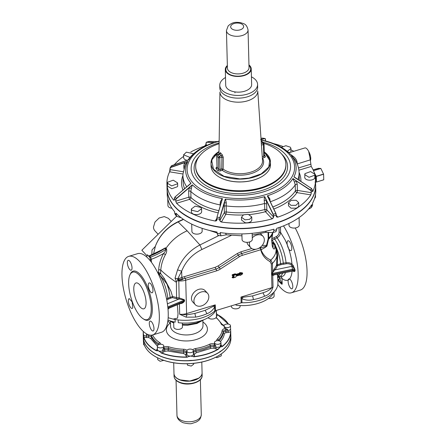 <?xml version="1.0" encoding="UTF-8"?>
<svg xmlns="http://www.w3.org/2000/svg" width="446" height="446" viewBox="0 0 446 446"><rect width="100%" height="100%" fill="white"/><g stroke="black" fill="none" stroke-linecap="round" stroke-linejoin="round"><path stroke-width="0.67" d="M219.555 351.866L220.915 350.952M189.478 360.502L191.574 360.368M157.99 354.888L159.584 355.624M143.528 338.319L143.696 339.484M230.733 331.595L230.811 336.072A43.775 24.485 178.5 0 1 220.369 351.47A43.775 24.485 178.5 0 1 190.537 360.53A43.775 24.485 178.5 0 1 158.676 355.328A43.775 24.485 178.5 0 1 143.439 338.91L143.445 339.049A43.775 24.485 -1.5 0 0 158.676 355.468A43.775 24.485 -1.5 0 0 162.405 356.99A43.775 24.485 178.5 0 0 190.542 360.669A43.775 24.485 178.5 0 0 220.374 351.604A43.775 24.485 -1.5 0 0 230.827 335.169L230.827 335.169A43.775 24.485 -1.5 0 0 230.822 335.102L230.9 338.035A43.775 24.485 178.5 0 1 220.447 354.47L219.638 355.005L220.447 354.47A43.775 24.485 178.5 0 1 190.615 363.535L189.912 363.646C179.95 364.131 170.818 362.893 162.517 359.933L158.754 358.333A43.775 24.485 -1.5 0 0 162.483 359.861A43.775 24.485 178.5 0 0 190.615 363.535L191.312 363.557C202.757 362.654 212.335 359.732 220.04 354.799M143.434 338.854L143.434 338.893A43.775 24.485 178.5 0 1 143.305 337.332L143.216 333.881M173.99 373.653A14.049 7.861 -1.5 0 0 173.99 373.72A14.049 7.861 -1.5 0 0 180.123 379.986A14.049 7.861 -1.5 0 0 194.69 380.154A14.049 7.861 -1.5 0 0 202.083 372.984A14.049 7.861 -1.5 0 0 202.083 372.917M198.481 378.286L189.79 381.029L180.212 379.908L177.87 378.827M215.758 357.257L217.051 357.681L221.288 355.852L221.238 353.973M220.999 354.085L220.447 354.47L220.999 354.085M187.169 363.741L187.543 365.202L191.211 366.071L193.67 364.243L193.648 363.356M157.639 357.859L157.683 359.593L160.114 361.282L163.738 360.362M143.512 341.859L143.579 344.39L144.576 345.661M143.534 342.026L143.517 341.915A43.775 24.485 -1.5 0 0 158.754 358.333M220.987 344.351A3.245 1.812 178.5 0 1 220.993 344.429A3.245 1.812 178.5 0 1 220.218 345.65L220.252 346.994L222.242 346.598L220.252 346.988L218.15 349.363L215.463 348.828A1.082 0.496 -71 0 0 216.026 347.495L220.252 346.994L218.027 349.162A43.613 24.391 178.5 0 1 193.558 356.599L190.42 356.053L187.287 356.995A43.613 24.391 178.5 0 1 161.151 352.725L158.559 350.851L156.256 350.729L157.053 349.079A1.082 0.747 48.6 0 0 157.41 349.129M193.319 350.807L193.402 354.286A1.082 0.892 -174.8 0 0 194.506 355.194A4.321 2.42 -1.5 0 1 193.558 356.599L190.42 356.053L187.287 356.995A4.321 2.42 -1.5 0 1 185.96 355.73L186.991 354.687L186.835 350.974A3.245 1.812 -1.5 0 0 187.186 351.771A3.245 1.812 -1.5 0 0 190.855 352.641A3.245 1.812 -1.5 0 0 193.319 350.807A3.245 1.812 -1.5 0 0 192.962 350.015A3.245 1.812 -1.5 0 0 189.294 349.146A3.245 1.812 -1.5 0 0 186.835 350.974M163.81 345.99A3.245 1.812 -1.5 0 0 161.051 344.273A3.245 1.812 -1.5 0 0 157.488 345.572A3.245 1.812 -1.5 0 0 157.332 346.163A3.245 1.812 -1.5 0 0 160.086 347.88A3.245 1.812 -1.5 0 0 163.654 346.581A3.245 1.812 -1.5 0 0 163.81 345.99L163.688 347.874L162.796 349.396L162.829 350.74A1.082 0.591 -117.6 0 0 163.576 352.072A4.321 2.42 -1.5 0 1 161.151 352.725L158.559 350.851L156.368 350.528A43.613 24.391 178.5 0 1 143.868 337.065L143.294 333.58M143.233 331.384L143.311 334.316A3.245 1.812 -1.5 0 0 143.322 334.433A3.245 1.812 -1.5 0 0 146.388 336.044L146.355 337.55A4.321 2.42 -1.5 0 1 143.868 337.065L143.372 333.563M143.227 332.833L143.261 332.348A43.775 24.485 -1.5 0 0 143.227 332.827L143.211 333.703A43.775 24.485 -1.5 0 1 143.227 332.844M214.454 342.584A3.245 1.812 -1.5 0 0 216.695 344.245A3.245 1.812 -1.5 0 0 220.937 342.417A3.245 1.812 -1.5 0 0 218.696 340.755A3.245 1.812 -1.5 0 0 214.454 342.584L214.571 344.1A1.082 0.496 109 0 0 214.102 345.416A3.245 1.812 -1.5 0 0 210.261 345.617L210.3 346.96A3.245 1.812 178.5 0 1 214.136 346.759L216.026 347.495M224.009 325.903A3.245 1.812 -1.5 0 0 228.726 327.409A3.245 1.812 -1.5 0 0 230.493 325.731A3.245 1.812 -1.5 0 0 225.776 324.231A3.245 1.812 -1.5 0 0 224.009 325.903L224.043 327.024L225.57 328.524L225.782 329.895A3.245 1.812 -1.5 0 0 223.234 331.551L223.268 332.894A3.245 1.812 178.5 0 1 225.815 331.239L227.85 330.96L227.817 329.616L225.57 328.524M215.881 347.362L215.847 346.018L214.571 344.1M220.218 345.65L220.982 344.267L221.026 345.773A3.245 1.812 178.5 0 1 220.252 346.988A3.245 1.812 178.5 0 1 220.252 346.994M170.5 322.999L170.004 323.233L170.517 323.545M175.105 319.47L175.178 322.168A31.075 17.383 178.5 0 1 167.969 320.111M215.267 310.745L215.284 311.414A31.075 17.383 178.5 0 1 178.244 322.67L178.171 319.916M208.17 317.663A4.321 2.42 -1.5 0 0 208.293 317.814A4.321 2.42 -1.5 0 0 213.182 318.968A4.321 2.42 -1.5 0 0 216.466 316.526L216.304 310.422M173.661 321.85L173.801 327.091A4.321 2.42 -1.5 0 0 180.089 329.098A4.321 2.42 -1.5 0 0 182.442 326.868L182.342 323.049M282.602 273.192A21.982 8.05 73.1 0 1 279.023 276.481L277.78 277.306L277.925 282.82A34.047 19.044 178.5 0 1 241.977 302.762A1.622 0.909 -1.5 0 0 241.147 302.879L215.429 310.689L215.273 304.869L186.601 313.583L185.726 280.216A10.81 6.043 178.5 0 1 178.801 280.902L179.153 297.906A34.047 19.044 178.5 0 1 176.861 297.655L172.518 296.467L172.513 297.644L170.489 298.257A0.808 0.295 73.1 0 1 170.11 297.298A21.614 7.916 -106.9 0 0 166.927 284.007L170.952 291.266L164.312 278.538L163.336 279.33L166.927 284.007M195.699 317.112L186.105 317.156L186.874 314.848L194.88 313.438L195.699 317.112A34.047 19.044 -1.5 0 0 206.911 313.711C210.077 312.607 212.675 310.371 214.693 307.004L213.45 306.246L215.273 304.869L214.693 307.004L214.799 311.018A1.622 0.909 178.5 0 1 215.429 310.689M214.799 311.018A34.047 19.044 178.5 0 1 173.093 319.08L168.17 317.747M241.147 302.879L240.996 297.053L241.871 298.748L243.053 297.253L252.62 295.899L262.939 292.76C266.663 291.756 269.663 290.056 271.937 287.653L240.996 297.053L243.053 297.253M207.513 293.251L205.054 290.602A8.374 6.227 137.1 0 0 196.608 290.296A8.374 6.227 137.1 0 0 191.457 298.564A8.374 6.227 137.1 0 0 192.772 301.998L195.231 304.646A8.374 6.227 137.1 0 0 203.677 304.952A8.374 6.227 137.1 0 0 208.828 296.679A8.374 6.227 137.1 0 0 207.513 293.251A8.374 6.227 137.1 0 0 199.067 292.944A8.374 6.227 137.1 0 0 193.915 301.212A8.374 6.227 137.1 0 0 195.231 304.646M169.023 308.197A21.614 7.916 73.1 0 1 168.889 308.437L168.019 309.184M168.889 308.437L169.24 308.108M177.335 304.774L178.026 313.8L177.58 318.104L173.093 319.08M273.002 293.055L273.024 293.875C267.829 302.104 250.803 307.277 235.979 305.131L235.962 304.451M231.441 305.828L231.457 306.553A4.321 2.42 -1.5 0 0 237.746 308.56A4.321 2.42 -1.5 0 0 240.104 306.324L240.082 305.504M268.514 298.435A4.321 2.42 -1.5 0 0 274.123 295.988L274.022 292.03M179.404 303.737C181.349 303.776 182.938 303.079 184.17 301.641L184.549 301.017A2.163 1.21 -1.5 0 0 183.947 301.189L183.925 300.297L167.802 306.937M179.108 299.026L184.527 300.119L184.12 299.628L179.253 297.917L179.013 299.026L179.153 297.906M213.45 306.246L205.199 310.305L206.911 313.711M272.116 272.991L271.893 273.66A2.163 1.21 178.5 0 1 272.149 273.571A2.163 1.21 178.5 0 1 272.428 273.498L272.45 274.396L292.442 270.192A2.163 0.557 78.1 0 1 292.186 271.174L273.214 275.076L271.915 274.558L272.629 271.636L272.411 263.369A34.047 19.044 -1.5 0 0 276.983 255.491L276.085 249.442L276.76 249.375L277.657 255.58L276.983 255.491L276.526 265.108A0.808 0.652 -158.3 0 0 277.334 265.866L277.657 255.58M274.301 274.87L272.735 275.611L271.915 274.558A2.163 1.21 178.5 0 1 272.177 274.463A2.163 1.21 178.5 0 1 272.45 274.396A2.163 0.557 78.1 0 1 272.445 274.769L272.171 275.004M271.319 263.965A2.704 1.511 -1.5 0 0 272.411 263.369L270.822 260.035L270.008 261.568L271.319 263.965L271.937 287.653A2.704 1.511 -1.5 0 0 273.036 287.057C271.436 292.035 268.637 295.074 264.651 296.166L262.939 292.76L252.62 295.899L253.44 299.573C249.593 300.604 245.735 300.325 241.871 298.748L241.977 302.762M272.857 232.466L271.675 240.294L272.272 246.17C274.808 252.759 275.243 246.186 274.485 244.826L276.085 249.442A33.088 18.503 -1.5 0 1 270.822 260.035C266.535 258.329 263.324 255.073 261.189 250.262L261.217 249.598L242.234 255.38A9.455 7.036 137.1 0 0 239.363 256.729L220.252 269.116A12.159 9.043 137.1 0 1 216.561 270.85L185.726 280.216A1.349 0.496 73.1 0 0 185.079 278.438L178.796 279.503L178.5 278.599L181.829 277.479L182.358 279.018L181.879 279.781L183.49 278.873M258.067 248.589L260.113 247.97A1.349 0.496 73.1 0 1 260.754 249.749C262.075 255.056 265.158 258.998 270.008 261.568M277.825 279.001L277.886 279.084A1.622 1.082 -36.5 0 0 279.876 278.856L279.854 278.126A1.622 0.909 178.5 0 1 282.039 278.482L281.337 276.448M278.22 276.62L279.876 278.856L282.184 284.169L282.039 278.482A27.936 10.23 -106.9 0 0 292.069 271.196M278.265 279.949L278.834 281.209L281.504 284.096L282.184 284.169L278.254 279.937M164.312 278.538L160.566 273.409L160.789 270.036C165.031 274.139 170.227 278.232 176.376 282.329L176.399 281.599L177.352 280.751L181.879 279.781M179.409 303.921L179.677 314.263A10.81 6.043 178.5 0 0 186.601 313.583A1.622 0.591 73.1 0 0 186.874 314.848L179.677 314.263L186.105 317.156M176.376 282.329L176.605 298.764L172.513 297.644M273.036 287.057L272.735 275.611L273.214 275.076M262.192 245.439L266.496 245.367L268.035 239.246L268.548 239.201L266.937 246.103L260.353 247.887L261.217 249.598A29.731 16.63 -1.5 0 0 266.937 246.103L266.496 245.367L266.15 246.097M259.856 247.597L260.353 247.887L260.063 247.452M271.731 238.85L276.375 236.536L277.061 237.763C279.302 236.397 280.478 234.613 280.59 232.411L280.45 227.053M276.375 236.536C278.153 235.427 279.073 233.972 279.135 232.171L280.59 232.411L285.027 239.742C288.83 247.63 291.154 255.77 291.996 264.166L293.111 265.364L295.046 269.841L295.068 270.739C294.795 271.686 294.193 271.837 293.267 271.185L293.15 271.062M176.399 281.599L175.038 278.137L177.575 269.863C181.79 258.959 189.232 250.658 199.908 244.971L218.936 235.516M157.605 272.5L158.492 272.456L158.681 269.629L160.789 270.036C161.196 264.74 162.745 259.594 165.444 254.61L163.531 253.54C165.009 252.001 165.795 250.624 165.879 249.42L164.897 248.361L165.516 247.792L162.227 249.559M148.295 255.798L149.672 256.054L150.653 257.113A63.449 47.187 -42.9 0 0 165.879 249.42L166.464 248.818C167.021 250.596 166.681 252.525 165.444 254.61M271.949 243.064L272.277 242.886L273.197 243.878L273.024 248.093L272.311 246.041L271.792 240.55L271.898 236.798L272.657 233.386M273.147 242.512L273.916 242.875L273.554 243.076L272.015 242.724L273.147 242.512L273.197 243.878L274.959 244.163L276.76 249.375M275.299 244.965L274.485 244.826L273.554 243.076M275.02 246.359L275.773 246.443A21.614 7.916 73.1 0 1 280.623 263.725L283.282 263.146A21.982 8.05 -106.9 0 0 277.852 244.492A21.982 8.05 -106.9 0 0 274.647 239.112L272.16 240.171A1.082 0.396 73.1 0 1 271.809 239.368M277.334 265.866A34.855 19.496 -1.5 0 1 274.903 269.897L273.13 271.943L272.629 271.636L274.151 269.05L274.903 269.897L291.667 266.373A2.163 0.557 78.1 0 1 292.414 269.295L292.442 270.192A2.163 1.21 -1.5 0 1 295.068 270.739L293.139 270.856M273.967 237.891L274.647 239.112L277.061 237.763A22.713 8.318 73.1 0 1 280.423 243.393A22.713 8.318 73.1 0 1 286.042 262.766L286.226 263.781L281.002 264.684L280.623 263.725L276.526 265.108A34.047 19.044 -1.5 0 1 274.151 269.05M271.787 240.288L272.16 240.171A21.614 7.916 -106.9 0 1 273.916 242.875L274.959 244.163M183.574 219.432L178.417 221.807C167.412 227.12 159.757 235.193 155.453 246.025L153.496 254.114L155.453 246.025M149.566 257.091A1.622 1.204 137.1 0 0 150.653 257.113L151.322 259.293A65.071 48.391 137.1 0 0 163.531 253.54C160.671 258.897 159.055 264.261 158.681 269.629M286.226 263.781C288.456 263.558 290.151 263.982 291.294 265.052L291.996 264.166C290.653 262.95 288.668 262.482 286.042 262.766L283.282 263.146L283.461 264.155M183.3 219.248L177.96 221.74L187.147 230.805L199.908 244.971L201.899 249.498L231.223 235.427M149.198 255.859L164.897 248.361A63.449 47.187 137.1 0 1 149.672 256.054L148.696 256.082M146.701 256.996L147.347 254.75A44.583 16.324 73.1 0 1 149.828 257.42L150.636 261.233A41.071 15.036 -106.9 0 0 149.154 259.466A41.071 15.036 -106.9 0 0 148.172 258.407A41.071 15.036 -106.9 0 0 146.701 256.996A41.071 15.036 -106.9 0 0 139.821 253.445A41.071 15.036 -106.9 0 0 137.619 253.662L128.716 256.366A41.071 15.036 -106.9 0 0 125.438 297.181A41.071 15.036 -106.9 0 0 150.391 335.18A41.071 15.036 -106.9 0 0 152.593 334.963A41.071 15.036 -106.9 0 0 155.871 294.148A41.071 15.036 -106.9 0 0 130.918 256.149A41.071 15.036 -106.9 0 0 128.716 256.366M147.353 254.75L149.828 257.42M160.482 273.337L159.311 274.468L158.492 272.456L160.566 273.409L159.334 274.502L158.575 274.507M159.334 274.502L163.336 279.33M170.489 298.257L168.343 299.127L167.791 298.235L166.542 298.887M159.629 274.864A21.982 8.05 -106.9 0 1 162.361 279.575A21.982 8.05 -106.9 0 1 167.791 298.235L172.53 296.568M167.969 308.632L181.812 302.929L184.549 301.017L184.527 300.119A2.163 1.21 -1.5 0 0 183.925 300.297A2.163 1.009 67.6 0 0 183.88 299.863L184.12 299.628M172.518 296.467L170.952 291.266M266.39 231.078L265.498 232.355L272.963 232.556L273.866 230.51L273.833 229.205A74.309 41.562 -1.5 0 1 220.151 232.561L220.932 235.811L217.732 235.31M225.548 233.247L226.345 234.802L220.932 235.811M176.845 216.371L176.12 214.554A74.309 41.562 178.5 0 1 174.648 212.965L175.284 214.688L176.845 216.371L181.293 217.804M174.648 212.965L174.615 211.655A74.309 41.562 -1.5 0 1 167.211 194.305L167.077 189.065A74.309 41.562 -1.5 0 0 199.061 222.058A74.309 41.562 -1.5 0 0 199.496 222.214A74.309 41.562 178.5 0 0 276.542 223.1A74.309 41.562 178.5 0 0 315.64 185.174A74.309 41.562 178.5 0 0 315.634 185.034L315.774 190.409A74.309 41.562 -1.5 0 1 312.652 203.019L312.367 205.729L311.286 207.624L308.314 209.319M312.685 204.329A74.309 41.562 178.5 0 1 311.687 206.074L311.286 207.624M311.687 206.074L311.654 204.764A74.309 41.562 -1.5 0 1 276.715 228.324L276.754 229.634L275.851 231.675M276.052 231.647L272.963 232.556M220.185 233.871A74.309 41.562 178.5 0 1 217.102 233.364L217.849 235.304M217.102 233.364L217.068 232.059A74.309 41.562 -1.5 0 1 199.63 227.454A74.309 41.562 -1.5 0 1 176.086 213.244L176.12 214.554M296.846 213.483A74.142 41.472 -1.5 0 1 199.579 222.002A74.142 41.472 178.5 0 1 199.15 221.846A74.142 41.472 178.5 0 1 187.326 216.355M315.473 194.807L315.523 196.703A5.135 2.871 178.5 0 1 315.277 197.634A5.135 2.871 178.5 0 1 314.608 198.398M294.912 159.596L291.344 155.615L293.702 156.73L289.616 153.669L289.844 152.493L305.036 147.894A8.106 2.966 73.1 0 1 309.111 152.287A5.943 2.174 73.1 0 1 310.522 160.22M298.892 170.199L311.224 166.453L309.111 152.287M311.224 166.453A74.309 41.562 178.5 0 1 314.363 173.042M314.965 175.289A74.309 41.562 178.5 0 1 315.495 179.666A74.309 41.562 178.5 0 1 315.473 181.427A74.309 41.562 178.5 0 1 312.819 191.395L312.535 191.657M174.124 200.287A1.622 0.591 73.1 0 1 173.734 200.07A1.784 0.998 -1.5 0 0 173.645 200.103A74.309 41.562 178.5 0 1 166.932 183.557A74.309 41.562 178.5 0 1 166.955 181.79A74.309 41.562 178.5 0 1 169.608 171.827L170.032 168.315M174.325 164.725A74.309 41.562 178.5 0 1 183.624 156.384M190.754 152.008A74.309 41.562 178.5 0 1 204.575 146.104L206.091 144.253M273.576 143.606A74.309 41.562 178.5 0 1 282.703 146.377M290.993 149.856A74.309 41.562 178.5 0 1 293.797 151.294M187.766 161.374L184.505 162.723L185.452 164.323L187.766 161.374L170.773 167.222L170.032 168.259L170.171 169.631A1.622 0.435 -80.7 0 1 169.709 171.844A1.784 0.998 -1.5 0 1 169.608 171.827M183.178 171.749L170.171 169.631L170.032 168.259M187.677 160.46C190.71 156.067 194.79 152.281 199.914 149.092L206.03 145.758A55.271 30.913 -1.5 0 1 214.191 142.53L206.325 142.241L206.024 144.376A1.622 1.204 -42.9 0 1 204.619 146.16L204.803 146.355M212.887 142.971L212.753 142.603L206.398 142.229L206.063 142.999M262.438 138.115L260.999 138.355L262.404 138.098L265.186 138.555L261.066 139.308M185.452 164.323L182.966 173.94L182.944 175.741A58.092 32.497 -1.5 0 0 186.824 186.885M187.799 161.497A55.271 30.913 -1.5 0 0 185.648 169.263A55.271 30.913 -1.5 0 0 190.894 183.206L175.022 197.004L174.403 198.264M188.056 159.997L171.677 165.65L170.155 167.729M206.03 145.758A55.271 30.913 -1.5 0 0 188.887 159.601M219.159 141.087A55.271 30.913 -1.5 0 0 217.336 141.577L208.867 141.477M293.702 156.73C295.609 158.302 296.752 160.203 297.125 162.433L296.612 162.634M297.125 162.433L297.203 163.827A1.622 0.909 -1.5 0 0 297.159 163.838M189.996 157.438L183.585 154.812L183.657 157.678A5.135 2.871 178.5 0 0 187.175 160.304L188.669 159.802M216.65 141.644L217.336 141.577M188.474 185.48L190.894 183.206M188.061 185.887L190.916 183.451M289.811 152.538L288.713 152.777A55.271 30.913 -1.5 0 0 274.468 143.963A55.271 30.913 -1.5 0 0 261.111 139.988M214.191 142.53L212.753 142.603L212.636 143.06M291.344 155.615A55.271 30.913 178.5 0 1 296.122 168.995A55.271 30.913 -1.5 0 1 293.97 176.755L311.453 188.468L312.25 189.701M288.713 152.777L288.322 152.181C284.425 148.886 279.809 146.143 274.468 143.963M265.376 140.964L265.521 139.392L265.141 138.555L260.592 139.609M262.248 156.607L263.759 156.145A1.082 0.602 -1.5 0 0 264.35 155.587L264.043 143.946A1.082 0.602 178.5 0 1 263.452 144.504L262.939 143.077L263.954 143.718A1.082 0.602 178.5 0 1 264.043 143.946A1.082 1.082 0 0 0 263.815 143.311L263.87 143.4A45.124 25.238 178.5 0 1 266.212 144.175A45.124 25.238 178.5 0 1 285.897 164.306A45.124 25.238 178.5 0 1 285.886 165.377A45.124 25.238 178.5 0 1 261.306 187.604A45.124 25.238 178.5 0 1 215.368 186.802A45.124 25.238 178.5 0 1 195.683 166.67A45.124 25.238 178.5 0 1 195.694 165.6A45.124 25.238 178.5 0 1 219.12 143.735M219.254 177.112A29.453 16.474 -1.5 0 0 219.354 177.168A29.453 16.474 -1.5 0 0 239.97 181.974L243.499 181.845A29.453 16.474 -1.5 0 0 262.811 176.031A29.453 16.474 -1.5 0 0 262.906 175.969M264.249 151.863L270.421 161.708L270.499 164.485A29.72 16.625 178.5 0 1 263.006 175.902A29.72 16.625 178.5 0 1 243.522 181.773A29.72 16.625 178.5 0 1 239.959 181.901A29.72 16.625 178.5 0 1 219.148 177.051A29.72 16.625 178.5 0 1 211.07 166.046L210.997 163.269A29.72 16.625 -1.5 0 0 239.887 179.125A29.72 16.625 -1.5 0 0 249.058 178.3A29.72 16.625 -1.5 0 0 270.421 161.708A29.72 16.625 -1.5 0 0 264.249 151.913M217.018 167.178A2.163 1.21 -1.5 0 0 216.137 168.711A1.082 0.831 -37.9 0 0 217.107 167.557A1.082 0.602 -1.5 0 1 217.024 167.328L216.717 155.687A1.082 0.602 -1.5 0 0 216.806 155.916L217.302 155.13M219.99 153.781C220.14 152.632 220.385 152.387 220.72 153.045L219.75 154.16L217.771 154.762L219.248 156.351L218.345 157.572A25.667 14.356 178.5 0 1 216.806 155.916L217.107 167.557A25.667 14.356 -1.5 0 0 218.646 169.218L218.345 157.572A1.082 0.602 -1.5 0 0 219.761 157.778A1.082 0.396 -106.9 0 0 219.739 157.527A1.082 0.396 -106.9 0 0 219.248 156.351L221.222 155.749L221.907 157.126L221.768 168.9L223.128 169.09L222.281 170.327A22.941 12.834 -1.5 0 0 240.071 175.194A22.941 12.834 -1.5 0 0 262.571 158.09L264.272 157.572A1.082 0.396 73.1 0 1 263.759 156.145L263.452 144.504L261.462 145.106M216.137 168.711A26.749 14.963 -1.5 0 0 217.743 170.439A1.082 0.775 -47.4 0 0 218.646 169.218A1.082 0.602 -1.5 0 0 220.068 169.419L219.761 157.778L221.907 157.126L223.262 157.31L222.125 154.556A1.082 0.775 -47.8 0 1 221.222 155.749L219.75 154.16L219.449 154.478L219.75 154.16M238.326 102.184A18.916 10.581 178.5 0 1 228.196 100.534A18.916 10.581 178.5 0 1 219.945 92.093A18.916 10.581 -1.5 0 0 219.962 92.417A18.916 10.581 -1.5 0 0 222.682 97.379A18.916 10.581 -1.5 0 0 244.073 101.677A18.916 10.581 -1.5 0 0 257.76 91.101A18.916 10.581 178.5 0 1 238.326 102.184M234.947 92.801L234.919 91.893M281.331 147.303L285.903 145.73L290.396 147.213L290.959 148.468L290.82 152.197M290.959 148.468L287.296 151.328M183.585 154.812L186.378 152.164L193.631 153.764M312.484 191.624A1.622 0.435 99.3 0 0 312.718 191.379A1.784 0.998 -1.5 0 1 312.819 191.395L312.289 190.96M296.841 178.863L311.47 188.441L312.261 189.728L312.312 191.15L312.256 189.756A74.309 41.562 -1.5 0 1 311.353 191.328L310.427 190.23L311.353 191.328L311.185 192.65L297.393 190.397A1.622 0.435 -80.7 0 1 296.925 192.611L296.819 192.588A1.622 1.249 -145.8 0 1 295.38 190.972A58.092 32.497 -1.5 0 1 272.796 206.961M296.445 178.723L293.97 176.755M192.243 184.884L189.31 187.682L191.345 188.574L192.243 184.884L176.354 198.437L175.88 199.853L176.354 198.437A73.495 41.11 178.5 0 1 175.022 197.004L175.022 197.004M192.499 184.934A55.271 30.913 -1.5 0 0 222.186 198.559L222.437 198.743L216.962 217.185L222.437 198.743M272.082 218.869A74.309 41.562 178.5 0 1 221.422 222.036L219.683 220.447L219.867 217.592L225.219 199.195L225.548 199.111A55.271 30.913 -1.5 0 0 264.433 196.675L264.768 196.719L273.225 214.253L273.443 217.035A1.622 1.204 -42.9 0 1 272.032 218.813A1.784 0.998 -1.5 0 0 272.082 218.869L273.654 217.068L273.621 215.814A74.309 41.562 -1.5 0 0 276.23 215.022L275.829 213.461L276.258 216.277L276.297 214.978M276.33 216.232A1.622 1.204 137.1 0 0 276.581 216.823L275.94 213.467L268.676 198.42L269.116 199.362L269.83 198.76L267.578 195.722L267.366 195.928L275.829 213.461A73.495 41.11 178.5 0 1 273.225 214.253L273.409 215.775M267.578 195.722A55.271 30.913 -1.5 0 0 292.883 178.651L310.555 190.041A73.495 41.11 178.5 0 0 311.453 188.468L311.453 188.468M269.83 198.76L270.204 201.798M270.293 201.765A58.092 32.497 178.5 0 0 295.219 184.923L294.494 182.124L292.883 178.651M311.386 192.588L310.823 194.88A74.309 41.562 178.5 0 1 277.852 217.113L276.258 216.277M191.345 188.574L190.804 191.457A58.092 32.497 178.5 0 0 220.151 204.926L220.285 201.86L222.186 198.559M216.801 219.939A1.622 1.271 29.8 0 1 216.661 220.435A1.622 1.271 29.8 0 1 215.29 220.971A1.784 0.998 -1.5 0 0 215.262 221.032A74.309 41.562 178.5 0 1 176.588 203.276L175.696 201.079L175.88 199.853M220.285 201.86L221.277 202.356M216.767 218.685L216.801 219.884L216.962 217.163L216.868 218.735L216.962 217.185L221.472 201.659M297.231 184.349L297.393 190.397A1.622 0.909 -1.5 0 0 295.38 190.972L295.219 184.923A1.622 0.909 178.5 0 1 297.231 184.349L296.367 180.981L293.106 178.573M264.433 196.675L264.199 200.466L266.229 200.237L264.768 196.719M264.199 200.466L264.589 203.504L266.686 203.883L266.229 200.237L273.047 214.37M266.686 203.883L266.847 209.927A1.622 0.909 -1.5 0 0 264.746 209.548L264.589 203.504A58.092 32.497 178.5 0 1 226.15 205.907L226.295 202.841L225.548 199.111M226.295 202.841L224.36 202.858L225.219 199.195M310.427 190.23L296.367 180.981L294.494 182.124M268.676 198.42L267.366 195.928M295.213 177.753L294.009 177.001M174.364 199.568L173.645 200.103L174.079 200.315M215.262 221.032L216.789 219.911L216.661 220.435M201.581 208.75L201.653 211.616A5.135 2.871 178.5 0 1 197.762 214.515A5.135 2.871 178.5 0 1 191.953 213.138L191.39 211.883L191.317 209.018L195.209 206.119L201.018 207.496L201.581 208.75L197.684 211.649L191.875 210.272L191.317 209.018M251.739 216.94L251.812 219.806A5.135 2.871 178.5 0 1 245.099 222.699L241.548 220.073L241.476 217.208L243.555 214.816L248.188 214.314L251.739 216.94L249.654 219.326L245.027 219.833L241.476 217.208M298.692 202.674L298.77 205.539A5.135 2.871 178.5 0 1 295.971 208.193L290.987 208.182L288.501 205.807L288.428 202.941L291.227 200.293L296.205 200.299L298.692 202.674L295.893 205.322L290.915 205.316L288.428 202.941M314.937 174.314L314.764 178.11A5.135 2.871 178.5 0 1 309.117 180.167A5.135 2.871 178.5 0 1 304.746 177.447L304.925 173.65L310.572 171.593L314.937 174.314L314.686 175.245L309.045 177.302L304.674 174.581M177.603 182.905L177.675 185.77A5.135 2.871 178.5 0 1 177.424 186.701L171.782 188.758L167.412 186.043L167.585 182.241L173.232 180.184L177.603 182.905L177.352 183.836L171.704 185.893L167.334 183.178M252.168 233.308L252.325 239.329A5.135 2.871 178.5 0 1 245.612 242.223A5.135 2.871 178.5 0 1 242.061 239.597L241.91 233.921M299.082 217.581L299.277 225.063A5.135 2.871 178.5 0 1 296.484 227.716A5.135 2.871 178.5 0 1 289.014 225.336L288.969 223.479M171.972 208.26A5.135 2.871 178.5 0 1 167.925 205.567L167.741 198.676M202.094 228.313L202.166 231.139A5.135 2.871 178.5 0 1 198.269 234.038A5.135 2.871 178.5 0 1 192.466 232.661A5.135 2.871 178.5 0 1 191.903 231.413L191.713 224.109M314.96 175.15L315.512 180.29M315.551 181.845L316.186 179.27L314.725 173.544L316.325 176.438L316.437 182.046L323.724 179.833M314.698 173.488L314.218 172.608M313.449 170.606L314.725 173.544M315.004 182.08L316.437 182.046L323.751 179.76L323.606 174.224L316.325 176.438M318.199 168.398L313.12 169.876L318.199 168.398M323.606 174.224L320.864 168.471L313.583 170.684M318.232 168.326L320.864 168.471M151.802 254.839L152.03 249.927L155.258 246.493M171.253 221.422L168.398 218.345L164.29 216.589L159.138 218.005L154.985 222.036L153.485 227.075A9.188 6.835 137.1 0 0 154.929 230.838L158.129 234.284M160.27 232.188L141.856 250.228L146.734 255.53M160.287 232.165L176.633 216.154M273.13 271.943L272.4 273.063A2.163 0.557 78.1 0 1 272.428 273.498L292.414 269.295A2.163 1.21 -1.5 0 1 295.046 269.841L292.409 266.256L293.111 265.364M150.547 259.784L151.322 259.293L151.4 262.231M249.771 241.899A8.374 6.227 137.1 0 0 249.425 244.285A8.374 6.227 137.1 0 0 250.747 247.714A8.374 6.227 137.1 0 0 259.187 248.021A8.374 6.227 137.1 0 0 264.344 239.753A8.374 6.227 137.1 0 0 263.023 236.319L260.57 233.671A8.374 6.227 137.1 0 0 260.531 233.632M247.028 242.34A8.374 6.227 137.1 0 0 248.288 245.066L250.747 247.714M263.023 236.319A8.374 6.227 137.1 0 0 252.285 237.802M177.575 269.863L181.661 271.179L177.725 278.867L178.5 278.599M175.038 278.137L177.725 278.867C177.017 279.475 177.374 279.687 178.796 279.503L177.898 280.651M272.835 232.55A30.668 17.154 -1.5 0 1 268.548 239.201L268.726 238.158A1.349 0.758 178.5 0 1 268.191 238.448L268.029 232.422M277.156 274.335L277.758 277.072L278.46 276.063L277.908 274.178M167.891 307.807L183.947 301.189A2.163 1.009 -112.4 0 1 183.925 301.574L184.17 301.641M279.915 273.755A21.614 7.916 73.1 0 1 278.46 276.063L278.46 276.442M277.758 277.072L277.418 277.652M148.602 334.801L148.635 336.072L146.388 336.044L146.349 334.701L147.23 334.232M143.417 331.551A3.245 1.812 -1.5 0 0 144.169 332.198M227.85 330.96L228.815 330.843L230.582 329.115L230.493 325.731M216.316 310.934A3.245 1.812 -1.5 0 0 216.388 310.533A3.245 1.812 -1.5 0 0 216.377 310.405M216.472 313.861L216.41 314.369M216.472 313.728L217.57 314.67L216.884 316.119A1.082 0.747 48.6 0 1 216.449 315.863M217.687 314.731L217.57 314.67A43.613 24.391 -1.5 0 1 228.302 324.08M230.582 329.07L230.738 331.763A43.775 24.485 -1.5 0 1 230.721 332.627A43.775 24.485 -1.5 0 1 222.242 346.598M225.509 77.526A18.916 10.581 -1.5 0 0 219.766 85.376A18.916 10.581 -1.5 0 0 219.789 85.699A18.916 10.581 -1.5 0 0 239.24 95.45A18.916 10.581 -1.5 0 0 257.587 84.389A18.916 10.581 -1.5 0 0 257.565 84.065A18.916 10.581 -1.5 0 0 252.994 77.71A18.916 10.581 -1.5 0 0 251.438 76.846M248.963 64.915A12.967 7.253 178.5 0 1 251.232 68.868L251.644 84.545A12.967 7.253 178.5 0 1 250.323 87.862A12.967 7.253 178.5 0 1 235.845 92.015A12.967 7.253 178.5 0 1 225.709 85.219L225.302 69.548A12.967 7.253 178.5 0 1 226.618 66.231A12.967 7.253 178.5 0 1 227.354 65.484M251.232 68.868A12.967 7.253 178.5 0 1 249.916 72.185A12.967 7.253 178.5 0 1 235.432 76.338A12.967 7.253 178.5 0 1 225.302 69.548M277.836 284.498A41.071 15.036 -106.9 0 0 289.209 293.011A41.071 15.036 -106.9 0 0 291.411 292.788A41.071 15.036 -106.9 0 0 297.644 266.82A41.071 15.036 -106.9 0 0 283.489 225.893M291.411 292.788L300.314 290.084A41.071 15.036 -106.9 0 0 295.213 227.99M287.302 244.893A5.162 1.89 -106.9 0 0 288.696 248.751A5.162 1.89 -106.9 0 0 290.669 250.658A5.162 1.89 -106.9 0 0 290.948 250.63A5.162 1.89 -106.9 0 0 291.361 245.501A5.162 1.89 -106.9 0 0 288.228 240.723A5.162 1.89 -106.9 0 0 287.949 240.751A5.162 1.89 -106.9 0 0 287.302 244.893M288.952 278.94A5.162 1.89 -106.9 0 0 288.222 279.965A5.162 1.89 -106.9 0 0 288.445 283.712A5.162 1.89 -106.9 0 0 291.952 288.818A5.162 1.89 -106.9 0 0 292.453 284.046A5.162 1.89 -106.9 0 0 289.487 278.973M132.791 307.734A5.162 1.89 73.1 0 1 132.178 308.403A5.162 1.89 73.1 0 1 129.228 305.047A5.162 1.89 73.1 0 1 128.565 299.199L129.178 298.53L132.127 301.886L132.791 307.734M150.687 335.202A3.245 1.812 -1.5 0 1 151.573 336.039A1.082 0.87 -24.7 0 1 152.593 334.974L161.497 332.259A41.071 15.036 -106.9 0 0 167.317 303.291A41.071 15.036 -106.9 0 0 150.636 261.233M148.518 283.595A5.162 1.89 -106.9 0 0 149.181 289.443A5.162 1.89 -106.9 0 0 152.131 292.799A5.162 1.89 -106.9 0 0 152.744 292.13A5.162 1.89 -106.9 0 0 152.08 286.282A5.162 1.89 -106.9 0 0 149.131 282.926A5.162 1.89 -106.9 0 0 148.518 283.595M128.649 267.817A5.162 1.89 -106.9 0 0 131.174 270.215A5.162 1.89 -106.9 0 0 130.706 262.739A5.162 1.89 -106.9 0 0 128.175 260.341A5.162 1.89 -106.9 0 0 128.649 267.817M152.66 323.512A5.162 1.89 -106.9 0 0 150.135 321.114A5.162 1.89 -106.9 0 0 150.609 328.59A5.162 1.89 -106.9 0 0 153.134 330.988A5.162 1.89 -106.9 0 0 152.66 323.512M136.732 282.887A13.508 4.945 -106.9 0 0 136.008 282.959A13.508 4.945 -106.9 0 0 134.926 296.384A13.508 4.945 -106.9 0 0 143.138 308.883A13.508 4.945 -106.9 0 0 143.857 308.81A13.508 4.945 -106.9 0 0 144.939 295.386A13.508 4.945 -106.9 0 0 136.732 282.887M134.045 271.993A24.831 9.093 -106.9 0 0 132.713 272.121A24.831 9.093 -106.9 0 0 130.734 296.802A24.831 9.093 -106.9 0 0 145.82 319.776A24.831 9.093 -106.9 0 0 147.152 319.643A24.831 9.093 -106.9 0 0 149.131 294.968A24.831 9.093 -106.9 0 0 134.045 271.993M236.246 275.271L236.458 274.942L236.586 275.299L236.246 275.271L235.527 274.831L233.08 275.572L232.951 275.215L235.399 274.474L235.527 274.831L235.154 274.206L232.706 274.953L232.756 275.622L233.704 276.219L232.84 277.574L233.096 277.936L232.595 277.306L233.503 276.091M236.603 276.024L239.981 274.942A0.541 0.401 137.1 0 1 240.478 275.232L242.529 273.827L240.004 273.599L239.903 274.29A0.541 0.401 137.1 0 0 240.361 273.627L240.327 273.259L240.004 273.599L239.758 273.337L240.082 272.991L242.646 273.621M239.981 274.942L236.609 275.968A0.541 0.401 137.1 0 0 236.269 276.202L235.583 277.066L233.141 277.813L233.977 276.749A0.541 0.401 137.1 0 0 233.966 276.113L232.734 275.589M242.473 273.365A0.541 0.401 137.1 0 0 242.211 272.824L240.048 272.629A0.541 0.401 137.1 0 0 239.396 273.314L236.085 274.318L235.365 273.877A0.541 0.401 137.1 0 0 235.025 273.85L232.578 274.597A0.541 0.401 137.1 0 0 232.255 275.461L233.141 276.002L232.299 277.066A0.541 0.401 137.1 0 0 232.656 277.73L232.773 277.641M143.517 341.915A43.775 24.485 -1.5 0 1 143.383 340.331L143.305 337.399A43.775 24.485 -1.5 0 0 143.311 337.466L143.311 337.466A43.775 24.485 -1.5 0 0 143.445 339.049M191.652 363.507A43.613 24.391 -1.5 0 0 219.638 355.005M162.578 359.916A43.613 24.391 -1.5 0 0 189.561 363.635M159.668 358.757A43.613 24.391 -1.5 0 0 162.483 359.883M155.342 356.577A43.613 24.391 -1.5 0 0 158.068 358.021M201.798 362.063L202.083 372.85A14.049 7.861 178.5 0 1 194.69 380.02A14.049 7.861 178.5 0 1 180.117 379.853A14.049 7.861 178.5 0 1 173.99 373.586L173.706 362.799M174.057 376.184C174.33 379.15 176.432 381.363 180.368 382.83C188.993 386.242 202.64 382.138 202.15 375.448A14.049 7.861 178.5 0 1 194.757 382.618A14.049 7.861 178.5 0 1 180.19 382.451A14.049 7.861 178.5 0 1 174.057 376.184L173.99 373.72M201.285 414.68A12.159 6.801 178.5 0 1 194.885 420.885A12.159 6.801 178.5 0 1 182.28 420.74A12.159 6.801 178.5 0 1 176.973 415.315C177.029 418.51 179.114 420.991 183.239 422.763C187.983 423.812 190.938 424.029 192.109 423.416L196.307 422.027C198.303 420.634 200.583 420.182 201.285 414.68L200.365 379.652M193.586 356.822A43.775 24.485 -1.5 0 0 218.15 349.363M161.056 352.937A43.775 24.485 -1.5 0 0 187.292 357.218M143.712 337.215A43.775 24.485 -1.5 0 0 156.256 350.729M146.349 334.701L148.379 334.723M157.332 346.035L150.586 338.447L148.602 337.572L148.635 336.072A3.245 1.812 178.5 0 1 151.607 337.382L151.573 336.039A36.477 20.405 -1.5 0 0 158.899 343.933L158.91 344.546M152.593 334.963A4.321 2.42 178.5 0 1 152.593 334.974A35.396 19.797 178.5 0 0 159.701 342.634A4.321 2.42 178.5 0 1 160.699 344.262M202.908 321.995A20.538 11.485 178.5 0 1 207.412 329.416A20.538 11.485 178.5 0 1 186.316 340.961A20.538 11.485 178.5 0 1 166.364 329.516A20.538 11.485 178.5 0 1 170.004 323.233L167.863 320.93M163.844 347.133A4.321 2.42 178.5 0 1 168.822 346.821A35.396 19.797 178.5 0 0 183.685 349.246A4.321 2.42 178.5 0 1 187.008 350.355M192.795 349.854A4.321 2.42 178.5 0 1 195.627 348.499A35.396 19.797 178.5 0 0 209.548 344.267A4.321 2.42 178.5 0 1 214.52 343.955M216.806 340.772A4.321 2.42 178.5 0 1 217.319 339.027A35.396 19.797 178.5 0 0 222.13 330.62A4.321 2.42 178.5 0 1 225.369 328.434M224.048 325.608A4.321 2.42 178.5 0 1 221.177 323.952A35.396 19.797 178.5 0 0 215.992 317.675M224.115 325.413L222.186 324.398A1.082 0.87 155.3 0 0 221.177 323.952M222.13 330.62L223.234 331.551A36.477 20.405 -1.5 0 1 218.272 340.214A1.082 0.764 -133.9 0 0 217.319 339.027M218.284 340.705L218.272 340.214A3.245 1.812 -1.5 0 0 217.921 340.688M209.548 344.267A1.082 0.563 64.2 0 1 210.261 345.617A36.477 20.405 -1.5 0 1 203.499 348.237A36.477 20.405 -1.5 0 1 195.917 349.976L195.627 348.499M193.33 351.236A1.082 0.892 5.2 0 1 193.48 351.682L193.519 353.026A3.245 1.812 178.5 0 1 195.956 351.32L195.917 349.976A3.245 1.812 -1.5 0 0 193.48 351.682L193.363 352.942M183.685 349.246L183.646 352.089A3.245 1.812 178.5 0 1 186.523 353.466L186.991 354.687A3.245 1.812 -1.5 0 0 187.275 355.127A3.245 1.812 -1.5 0 0 190.42 356.053A3.245 1.812 -1.5 0 0 193.402 354.286L193.519 353.026A1.082 0.892 -174.8 0 0 194.618 353.934L196.246 352.797L211.014 348.309L213.573 348.175L215.463 348.828M186.846 351.387A1.082 0.881 159 0 0 186.489 352.123A3.245 1.812 -1.5 0 0 183.613 350.746A36.477 20.405 -1.5 0 1 168.293 348.242A1.082 0.468 -72.6 0 1 168.822 346.821M163.833 347.278L164.463 348.527L164.502 349.87A3.245 1.812 178.5 0 1 168.326 349.586A36.477 20.405 178.5 0 0 183.646 352.089L183.574 353.589L185.491 354.503L185.96 355.73M183.574 353.589L167.796 351.013A1.082 0.468 107.4 0 0 168.326 349.586L168.293 348.242A3.245 1.812 -1.5 0 0 164.463 348.527L162.796 349.396M159.701 342.634A1.082 0.697 123.2 0 0 158.899 343.933A3.245 1.812 -1.5 0 1 159.412 344.401M227.817 329.616L225.782 329.895L225.815 331.239L226.066 332.722L228.268 332.421L228.017 331.021M220.458 341.502A37.559 21.007 -1.5 0 0 224.366 333.825A1.082 0.892 -170.8 0 1 223.268 332.894A36.477 20.405 178.5 0 1 219.036 340.822M215.847 346.018L214.102 345.416L214.136 346.759A1.082 0.496 109 0 1 213.573 348.175M211.014 348.309A1.082 0.563 -115.8 0 1 210.3 346.96L203.538 349.58L195.956 351.32L196.246 352.797M186.958 353.343L186.489 352.123L186.523 353.466A1.082 0.881 159 0 1 185.491 354.503M158.28 344.836A36.477 20.405 178.5 0 1 151.607 337.382A1.082 0.87 155.3 0 1 150.586 338.447M157.332 346.163L157.416 349.519A3.245 1.812 178.5 0 0 158.559 350.851A3.245 1.812 178.5 0 0 162.829 350.74L164.502 349.87A1.082 0.591 -117.6 0 0 165.249 351.203L167.796 351.013M202.473 320.273L196.273 323.043L187.861 324.493A21.614 12.092 178.5 0 1 182.381 324.398M173.678 322.436A21.614 12.092 178.5 0 1 170.846 321.098M202.874 320.562L202.997 325.842A16.212 9.071 178.5 0 1 186.69 334.957A16.212 9.071 178.5 0 1 170.589 326.305L170.461 321.41M239.697 275.143A0.541 0.401 137.1 0 0 240.02 275.137M285.485 272.584A22.713 8.318 73.1 0 1 281.632 276.442L279.023 276.481M277.886 279.084L281.309 283.511A1.622 1.204 137.1 0 1 281.504 284.096M278.416 279.82L278.549 280.4L277.83 279.319L278.783 280.785A1.622 1.204 137.1 0 1 278.973 281.37M251.75 248.534L240.946 251.817L237.255 253.545L218.144 265.939L215.273 267.288L184.438 276.654L185.079 278.438L215.92 269.066A1.349 0.496 73.1 0 1 216.561 270.85M194.88 313.438L205.199 310.305L194.88 313.438M239.363 256.729L238.309 255.134A10.81 8.039 -42.9 0 1 241.587 253.596L256.06 249.197M240.946 251.817L241.587 253.596A1.349 0.496 73.1 0 1 242.234 255.38M220.252 269.116L219.198 267.528L238.309 255.134L237.255 253.545M218.144 265.939L219.198 267.528A10.81 8.039 -42.9 0 1 215.92 269.066A1.349 0.496 73.1 0 1 215.273 267.288M178.807 280.545L178.801 280.902A34.047 19.044 178.5 0 1 177.352 280.751M279.854 278.126L279.185 276.475M166.464 248.818L165.973 248.316C171.465 240.439 178.523 234.602 187.147 230.805M253.44 299.573A34.047 19.044 -1.5 0 0 264.651 296.166M165.516 247.792L165.973 248.316L165.366 248.907M279.135 232.171L279.018 227.56M176.605 298.764L179.013 299.026L167.395 303.815M168.343 299.127L166.748 299.963M276.754 229.634A74.309 41.562 178.5 0 1 273.866 230.51M167.066 188.797C166.642 211.209 203.053 230.192 242.836 228.458C281.22 227.845 315.433 208.271 315.612 186.679L315.612 186.679A74.309 41.562 178.5 0 1 240.862 228.43A74.309 41.562 178.5 0 1 167.066 188.797L166.932 183.557M298.486 167.947L310.628 164.262M205.991 143.038L206.007 144.337L206.922 145.346M265.682 141.075L265.554 140.652A1.622 1.271 -150.2 0 0 265.626 141.031M265.186 138.555L265.554 140.596M184.65 166.174A1.622 0.909 -1.5 0 0 183.808 165.834L184.505 162.723L170.807 167.44L170.138 168.371M183.808 165.834L183.875 168.465M170.807 167.44L170.773 167.222A73.495 41.11 178.5 0 1 171.677 165.65L171.805 165.695M206.297 142.43L205.991 143.121M262.187 138.238L262.36 138.098A73.495 41.11 178.5 0 1 265.141 138.555M297.209 163.961L310.511 159.78M182.938 175.401A59.714 33.4 -1.5 0 0 181.533 181.756A59.714 33.4 -1.5 0 0 183.022 190.13M206.398 142.229A73.495 41.11 178.5 0 1 209.001 141.438L209.185 141.555M182.944 175.741L183.105 181.79A58.092 32.497 -1.5 0 0 184.65 188.742M261.122 140.178A53.76 30.072 178.5 0 1 271.151 143.01A53.76 30.072 178.5 0 1 294.594 168.276A53.76 30.072 178.5 0 1 265.314 194.751A53.76 30.072 178.5 0 1 210.579 193.798A53.76 30.072 178.5 0 1 187.142 168.532A53.76 30.072 178.5 0 1 219.159 141.282M265.521 139.392L265.27 138.739M262.811 142.162A49.707 27.803 178.5 0 1 268.849 144.025A49.707 27.803 178.5 0 1 281.894 182.436A49.707 27.803 178.5 0 1 212.837 190.983A49.707 27.803 178.5 0 1 219.131 142.882M281.493 153.87A46.746 26.147 178.5 0 1 272.495 186.177A46.746 26.147 178.5 0 1 214.509 189.583A46.746 26.147 178.5 0 1 199.535 156.016M285.897 164.306L285.914 164.975A45.124 25.238 178.5 0 1 262.176 188.011A45.124 25.238 178.5 0 1 215.385 187.476A45.124 25.238 178.5 0 1 195.699 167.345L195.683 166.67M218.997 151.529L211.599 160.025L213.472 169.263L224.02 176.304L239.887 178.902L249.007 178.077L261.25 173.873L268.776 167.027L269.858 159.11L264.249 151.935M220.58 170.846L222.281 170.327A1.082 0.396 73.1 0 1 221.768 168.9L220.068 169.419A1.082 0.396 -106.9 0 0 220.58 170.846A2.163 1.21 -1.5 0 1 217.743 170.439M264.35 155.587L264.4 155.765A1.082 0.831 142.1 0 0 265.275 156A26.749 14.963 -1.5 0 0 264.327 154.913M265.275 156A2.163 1.21 178.5 0 1 264.272 157.572M222.125 154.556A21.291 11.908 178.5 0 1 220.72 153.045M223.262 157.31L223.128 169.09A21.86 12.226 178.5 0 0 240.076 173.728A21.86 12.226 178.5 0 0 262.521 160.627L257.76 90.978M262.32 157.7A1.082 0.396 -106.9 0 0 262.571 158.09L262.315 158.107M219.766 85.376L219.839 88.063A18.916 10.581 -1.5 0 0 228.09 96.503A18.916 10.581 -1.5 0 0 247.703 96.726A18.916 10.581 -1.5 0 0 257.654 87.076L257.587 84.389M263.815 143.311L262.22 141.588A1.082 0.775 132.6 0 0 261.462 141.488A24.591 13.754 -1.5 0 1 262.939 143.077L261.356 143.556M218.546 151.813A29.72 16.625 -1.5 0 0 210.997 163.269L212.993 156.953L218.997 151.473M308.704 151.445L310.522 160.242M182.96 174.007L169.709 171.844M300.888 181.483A59.714 33.4 -1.5 0 0 300.888 181.466A59.714 33.4 -1.5 0 0 299.082 172.357M299.221 180.385A58.092 32.497 178.5 0 0 299.233 180.128A58.092 32.497 -1.5 0 0 299.249 178.746L299.093 172.697C298.926 168.008 297.532 163.637 294.901 159.584M299.093 172.697A58.092 32.497 -1.5 0 1 299.076 174.079A58.092 32.497 178.5 0 1 297.973 179.565M219.85 219.125L219.867 217.592A73.495 41.11 178.5 0 1 217.09 217.135M269.116 199.362L275.829 213.461M276.581 216.823A1.622 1.204 137.1 0 0 277.808 217.063A1.784 0.998 -1.5 0 1 277.852 217.113M273.794 209.018A59.714 33.4 -1.5 0 0 296.925 192.611L310.723 194.863A1.622 0.435 99.3 0 0 311.185 192.65L311.152 191.39M297.393 190.397A1.622 0.368 -77.3 0 1 296.819 192.588M176.499 198.609L189.31 187.682L188.664 191.144L188.825 197.188A1.622 0.864 -177.2 0 1 190.96 197.6A1.622 1.171 -46.6 0 1 189.595 199.329A59.714 33.4 -1.5 0 0 218.217 212.853M218.852 210.674A58.092 32.497 178.5 0 1 190.96 197.506L190.804 191.457A1.622 0.909 -1.5 0 0 188.664 191.144M175.914 201.113L188.825 197.188L189.595 199.329L176.683 203.248A1.622 0.591 -106.9 0 1 175.914 201.113M175.696 201.079L175.663 199.819A74.309 41.562 -1.5 0 1 174.33 198.386L174.364 199.646L174.314 198.347L174.994 196.976L189.645 184.482M190.96 197.6L190.96 197.506A1.622 0.909 -1.5 0 0 188.825 197.188M220.491 205.026A1.622 0.909 178.5 0 0 220.151 204.926L220.179 206.102M220.045 217.687L224.36 202.858L224.193 206.543A1.622 0.909 -1.5 0 1 226.15 205.907L226.306 211.95A58.092 32.497 178.5 0 0 264.746 209.548L265.437 211.711L272.032 218.813M273.654 217.068L266.847 209.927A1.622 1.204 -42.9 0 1 265.437 211.711A59.714 33.4 -1.5 0 1 249.264 214.571M224.193 206.543L224.349 212.586L219.884 220.385A1.622 1.271 -150.2 0 0 221.461 221.98L225.927 214.18A1.622 1.271 29.8 0 1 224.349 212.586A1.622 0.909 178.5 0 1 226.306 211.95L225.927 214.18A59.714 33.4 -1.5 0 0 243.243 214.961M216.901 219.995L216.868 218.735A74.309 41.562 -1.5 0 0 219.649 219.192L219.683 220.447M173.734 200.07L174.319 199.897M215.29 220.971L216.762 218.412M276.325 215.468L277.808 217.063M312.345 191.317L312.718 191.379M323.567 174.068L316.286 176.281M320.791 168.393L313.51 170.601M316.454 182.04L323.718 179.838M268.576 232.438L268.726 238.158A30.802 17.227 178.5 0 0 272.64 232.544M291.294 265.052L292.409 266.256A4.321 2.42 -1.5 0 0 291.667 266.373M281.002 264.684L277.479 265.755M184.438 276.654L181.829 277.479L181.661 271.179C185.497 261.518 192.243 254.292 201.899 249.498M268.035 239.246L268.191 238.448M235.025 273.85L236.285 274.926L236.04 274.664L239.758 273.337L239.396 273.314L239.775 273.933L236.458 274.942L235.365 273.877M232.578 274.597L232.255 275.461M236.586 275.299L239.903 274.29M233.08 275.572L232.79 275.65M242.529 273.827L242.25 273.192L242.557 273.916L240.505 275.321L240.115 275.176L242.501 273.872M240.227 275.327L239.954 275.065L236.609 275.968M232.299 277.066L233.096 277.936L235.616 277.156L236.269 276.202M235.639 277.044L236.291 276.213M235.466 277.161L233.135 277.869M233.977 276.749L233.23 275.923M232.845 275.684L233.966 276.113M240.048 272.629L240.082 272.991L242.25 273.192L242.211 272.824M157.399 348.778L157.053 349.079M146.355 337.55L148.602 337.572M194.506 355.194L194.618 353.934M163.576 352.072L165.249 351.203M221.01 345.081A1.082 0.675 121.1 0 0 221.021 345.076L221.021 345.076A4.321 2.42 -1.5 0 1 222.108 346.414A43.613 24.391 -1.5 0 0 230.554 332.493A43.613 24.391 -1.5 0 0 230.571 331.634A4.321 2.42 -1.5 0 1 228.268 332.421M226.066 332.722A2.163 1.21 -1.5 0 0 224.366 333.825M216.466 316.487L216.884 316.119M228.408 324.103A43.775 24.485 -1.5 0 0 218.774 315.339M248.98 65.495A12.427 6.952 178.5 0 1 249.425 72.062A12.427 6.952 178.5 0 1 232.806 75.552A12.427 6.952 178.5 0 1 227.103 66.354A12.427 6.952 178.5 0 1 227.371 66.058M248.048 29.966L249.035 67.58A10.81 6.043 178.5 0 1 247.937 70.345A10.81 6.043 178.5 0 1 235.873 73.807A10.81 6.043 178.5 0 1 227.427 68.149L226.44 30.534L228.146 25.94C233.018 21.547 236.146 22.272 240.4 22.579C243.583 23.872 246.46 23.231 248.048 29.966A10.81 6.043 178.5 0 1 246.95 32.731A10.81 6.043 178.5 0 1 234.886 36.193A10.81 6.043 178.5 0 1 226.44 30.534M242.975 28.154A6.484 3.629 178.5 0 1 234.301 29.977A6.484 3.629 178.5 0 1 231.329 25.177A6.484 3.629 178.5 0 1 239.998 23.354A6.484 3.629 178.5 0 1 242.975 28.154M143.551 319.013A25.645 9.388 -106.9 0 0 146.734 320.334A25.645 9.388 -106.9 0 0 150.62 296.506A25.645 9.388 -106.9 0 0 134.575 270.99A25.645 9.388 -106.9 0 0 130.076 274.652M176.973 415.315L176.059 380.287M202.15 375.448L202.083 372.984M202.083 372.85C202.74 379.067 188.864 383.443 180.156 379.931C176.254 378.437 174.196 376.324 173.99 373.586M143.523 341.965C144.655 348.538 149.594 353.951 158.33 358.194M143.383 340.331L143.512 341.887M220.776 354.302C227.56 349.513 230.933 344.089 230.9 338.035M222.186 324.398L216.221 317.368M220.987 344.368L220.937 342.417M169.263 320.585L173.695 323.055M182.397 325.106L187.844 325.206L196.926 323.501L204.023 319.676M177.96 221.74C167.278 227.003 159.791 235.036 155.492 245.841M217.09 232.951L209.129 230.359M265.571 232.355L252.213 235.075M241.961 235.817L226.233 234.825M315.495 179.666L315.629 184.9M188.151 159.969L171.086 166.107M206.325 142.241L209.046 141.432L217.141 141.627M288.322 152.181L289.844 152.493M217.024 167.328L217.431 167.278M220.04 153.959L220.073 153.558L217.481 154.623A1.082 1.082 0 0 0 216.717 155.687M219.939 91.971L218.953 154.177M262.22 141.588A1.082 1.082 0 0 0 261.205 141.343M310.527 160.354L308.626 151.3M293.373 271.062L292.186 271.174M216.477 313.962L216.388 310.533M228.424 324.108L216.271 313.521"/></g></svg>
